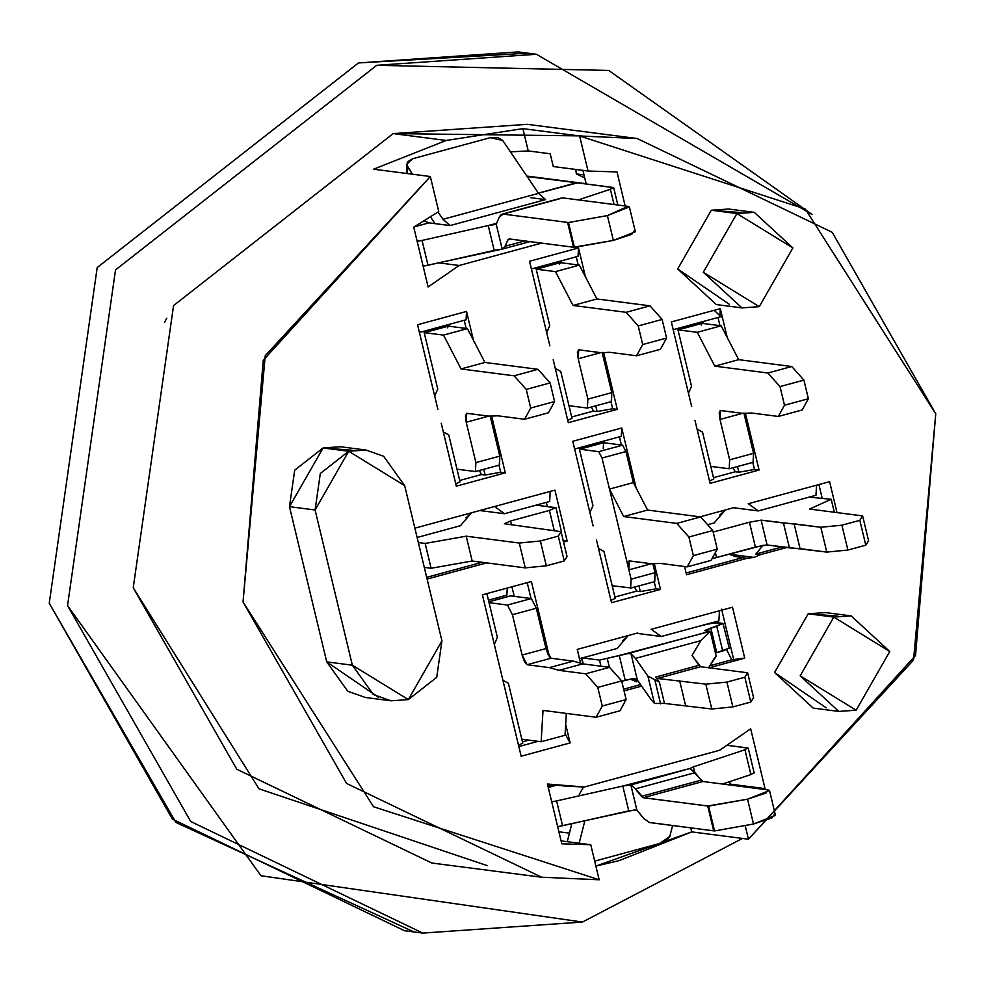 <?xml version="1.0" encoding="UTF-8"?>
<svg xmlns="http://www.w3.org/2000/svg" width="985" height="985" viewBox="0 0 985 985"><rect width="100%" height="100%" fill="white"/><g stroke="black" fill="none" stroke-linecap="round" stroke-linejoin="round"><path stroke-width="1.48" d="M447.522 327.796L448.372 326.146L467.407 328.608L484.928 362.455L537.995 369.313L550.135 382.919L554.604 401.535L548.436 412.777L524.549 419.265L530.718 408.024L526.249 389.407L514.108 375.802L461.042 368.944L443.521 335.097L424.215 332.671L443.521 335.097L467.407 328.608L448.372 326.146L424.486 332.635L448.015 326.244M466.73 413.294L466.213 422.245L488.72 416.138L466.213 422.245L475.903 462.605L499.789 456.117L490.099 415.756L499.789 456.117L499.567 465.055L475.398 471.556L475.903 462.605L466.213 422.245L465.437 415.769L466.73 413.294L489.052 416.175L497.831 415.805L524.549 419.265L497.831 415.805L489.052 416.175L466.434 413.306M456.991 469.18L475.398 471.556L456.991 469.18M461.042 368.944L514.108 375.802L537.995 369.313L484.928 362.455L461.042 368.944L484.928 362.455L467.407 328.608L443.521 335.097L461.042 368.944M526.249 389.407L530.718 408.024L554.604 401.535L550.135 382.919L526.249 389.407L550.135 382.919L537.995 369.313L514.108 375.802L526.249 389.407M499.284 465.068L499.789 456.117L475.903 462.605L475.398 471.556M530.718 408.024L524.549 419.265L548.436 412.777L554.604 401.535L530.718 408.024M555.614 507.632L549.408 510.427L554.296 530.804L549.408 510.427L510.587 520.966L504.382 523.761L561.081 531.678L567.04 556.513L564.245 560.945L546.33 565.809L525.239 567.877L472.172 561.007L431.122 568.271L425.163 543.437L418.342 542.563L425.163 543.437L466.213 536.185L519.28 543.043L540.371 540.974L558.286 536.111L561.081 531.678L504.382 523.761L510.587 520.966L549.408 510.427L555.614 507.632L536.222 505.133L556.033 507.817L561.585 532.466M431.122 568.271L424.301 567.397L431.122 568.271L472.172 561.007L525.239 567.877L519.28 543.043L466.213 536.185L472.172 561.007L466.213 536.185L425.163 543.437L431.122 568.271M510.587 520.966L511.486 524.673L510.587 520.966M546.33 565.809L564.245 560.945L558.286 536.111L540.371 540.974L546.33 565.809L540.371 540.974L519.28 543.043L525.239 567.877L546.33 565.809M564.245 560.945L567.04 556.513L561.081 531.678L558.286 536.111L564.245 560.945M559.492 264.312L560.354 262.663L579.389 265.125L596.91 298.972L649.977 305.83L662.117 319.435L666.586 338.052L660.418 349.293L636.532 355.782L642.7 344.541L638.218 325.924L626.091 312.319L573.024 305.461L555.503 271.614L536.197 269.188L555.503 271.614L579.389 265.125L560.354 262.663L536.468 269.151L559.985 262.761M578.712 349.81L578.195 358.762L600.702 352.655L578.195 358.762L587.885 399.122L611.771 392.633L602.081 352.273L611.771 392.633L611.55 401.572L587.38 408.073L587.885 399.122L578.195 358.762L577.419 352.285L578.712 349.81L601.035 352.692L609.813 352.322L636.532 355.782L609.813 352.322L601.035 352.692L578.417 349.823M568.973 405.697L587.38 408.073L568.973 405.697M573.024 305.461L626.091 312.319L649.977 305.83L596.91 298.972L573.024 305.461L596.91 298.972L579.389 265.125L555.503 271.614L573.024 305.461M638.218 325.924L642.7 344.541L666.586 338.052L662.117 319.435L638.218 325.924L662.117 319.435L649.977 305.83L626.091 312.319L638.218 325.924M611.266 401.584L611.771 392.633L587.885 399.122L587.38 408.073M642.7 344.541L636.532 355.782L660.418 349.293L666.586 338.052L642.7 344.541M701.283 325.001L702.145 323.351L721.18 325.813L738.701 359.66L791.768 366.519L803.908 380.112L808.377 398.74L802.209 409.969L778.322 416.458L784.491 405.229L780.009 386.6L767.881 373.007L714.814 366.149L697.294 332.302L677.988 329.877L697.294 332.302L721.18 325.813L702.145 323.351L678.259 329.84L701.788 323.449M720.503 410.499L719.986 419.45L742.493 413.331L719.986 419.45L729.676 459.81L753.562 453.322L743.872 412.961L753.562 453.322L753.34 462.26L729.171 468.762L729.676 459.81L719.986 419.45L719.21 412.974L720.503 410.499L742.825 413.38L751.604 413.01L778.322 416.458L751.604 413.01L742.825 413.38L720.207 410.511M710.764 466.385L729.171 468.762L710.764 466.385M714.814 366.149L767.881 373.007L791.768 366.519L738.701 359.66L714.814 366.149L738.701 359.66L721.18 325.813L697.294 332.302L714.814 366.149M780.009 386.6L784.491 405.229L808.377 398.74L803.908 380.112L780.009 386.6L803.908 380.112L791.768 366.519L767.881 373.007L780.009 386.6M753.057 462.273L753.562 453.322L729.676 459.81L729.171 468.762M784.491 405.229L778.322 416.458L802.209 409.969L808.377 398.74L784.491 405.229M510.698 595.888L531.334 598.56L510.698 595.888L488.831 601.823L510.218 595.987M497.671 599.372L497.006 597.833L497.671 599.372M521.804 739.169L541.147 741.742L543.018 710.407L596.085 717.265L602.254 706.036L597.784 687.407L585.656 673.802L558.938 670.354L549.421 667.621L527.086 664.727L524.5 661.748L522.112 655.062L512.422 614.714L507.447 605.036L489.04 602.66L507.447 605.036L531.334 598.56L536.308 608.225L545.998 648.573L548.386 655.259L550.972 658.239L573.307 661.132L582.824 663.865L609.543 667.313L621.67 680.918L626.14 699.547L619.971 710.776L596.085 717.265L543.018 710.407L541.147 741.742L521.804 739.169M566.338 713.423L565.033 735.253L541.147 741.742L565.033 735.253L566.338 713.423M582.824 663.865L558.938 670.354L585.656 673.802L609.543 667.313L582.824 663.865L573.307 661.132L549.421 667.621L558.938 670.354L582.824 663.865M549.421 667.621L573.307 661.132L550.972 658.239L527.086 664.727L549.421 667.621M545.998 648.573L536.308 608.225L512.422 614.714L522.112 655.062L545.998 648.573L522.112 655.062L527.086 664.727L550.972 658.239L545.998 648.573M626.14 699.547L621.67 680.918L597.784 687.407L602.254 706.036L626.14 699.547L602.254 706.036L596.085 717.265L619.971 710.776L626.14 699.547M507.447 605.036L512.422 614.714L536.308 608.225L531.334 598.56L507.447 605.036M621.67 680.918L609.543 667.313L585.656 673.802L597.784 687.407L621.67 680.918M868.585 540.74L865.79 545.173L847.876 550.036L826.784 552.092L767.093 544.976L762.538 545.444L712.007 558.717L755.396 547.057L749.437 522.222L761.134 520.142L820.825 527.258L841.916 525.202L859.831 520.339L862.626 515.906L809.559 509.048L831.205 499.284L809.178 497.117L831.205 499.284L834.32 512.249L831.205 499.284L809.559 509.048L862.626 515.906L868.585 540.74L862.626 515.906L859.831 520.339L841.916 525.202L847.876 550.036L865.79 545.173L859.831 520.339L865.79 545.173L868.585 540.74M713.165 532.072L749.437 522.222L713.165 532.072M794.107 523.811L800.066 548.645L826.784 552.092L820.825 527.258L794.107 523.811L783.457 523.035L789.428 547.869L800.066 548.645L794.107 523.811M789.428 547.869L783.457 523.035L761.134 520.142L767.093 544.976L789.428 547.869M715.369 552.573L716.575 557.596L715.369 552.573M755.396 547.057L767.093 544.976L761.134 520.142L749.437 522.222L755.396 547.057M841.916 525.202L820.825 527.258L826.784 552.092L847.876 550.036L841.916 525.202M582.886 663.865L581.507 658.152L582.886 663.865M583.231 663.915L581.827 658.078L583.231 663.915M704.854 624.65L716.563 622.582L722.965 623.406L716.76 626.189L722.719 651.023L716.748 652.649L728.925 648.241L722.719 651.023L716.76 626.189L704.571 630.597L710.247 631.348L700.815 640.656L635.436 658.411L700.815 640.656L692.036 655.444L700.643 666.722L698.981 665.306L655.641 677.077L657.401 678.468L700.643 666.722L747.627 672.792L753.587 697.626L750.792 702.059L732.877 706.922L711.786 708.991L705.826 684.156L657.401 678.468L705.826 684.156L726.918 682.088L744.832 677.224L747.627 672.792L700.643 666.722L657.401 678.468L655.641 677.077L659.371 682.1L654.828 679.761L659.371 682.1L655.641 677.077L698.981 665.306L692.036 655.444L700.815 640.656L710.247 631.348L619.257 655.481L625.216 680.315L621.757 681.263L633.466 678.517L637.357 680.032L630.991 653.621L637.344 680.032L651.208 699.719L636.901 679.465L633.466 678.517L625.216 680.315L619.257 655.481L599.508 660.11L600.973 666.205L599.508 660.11L581.766 657.82L599.508 660.11L627.507 653.683L709.926 631.299L704.571 630.597L722.965 623.406L711.995 623.037L698.119 626.485L704.866 624.65M716.748 652.649L715.442 653.006L716.748 652.649L710.788 627.814L716.748 652.649M607.314 658.731L609.37 667.301L607.314 658.731M635.436 658.411L647.908 676.129L635.436 658.411L631.04 653.855L635.436 658.411M714.15 658.472L708.634 667.756L716.218 656.232L714.15 658.472M651.208 699.719L654.471 703.45L647.908 676.129L654.471 703.45L651.208 699.719M711.786 708.991L664.493 703.425L654.471 703.45L664.493 703.425L711.786 708.991L732.877 706.922L750.792 702.059L744.832 677.224L726.918 682.088L732.877 706.922L726.918 682.088L705.826 684.156L711.786 708.991M679.65 680.77L685.609 705.605L679.65 680.77M659.371 682.1L664.493 703.425L659.371 682.1M654.828 679.761L660.615 703.869L654.828 679.761L647.908 676.129M630.991 653.621L627.507 653.683M710.247 631.348L716.218 656.232L710.247 631.348M722.965 623.406L729.343 648.425M747.627 672.792L744.832 677.224L750.792 702.059L753.587 697.626L747.627 672.792M548.263 787.471L556.451 785.242L548.263 787.471M554.087 784.959L547.919 786.03L554.075 784.959M414.156 226.846L428.943 222.832L423.525 220.677L428.943 222.832L450.071 225.565L545.616 199.61L538.536 193.343L442.991 219.298L450.071 225.565L442.991 219.298L438.029 211.984L442.991 219.298L538.536 193.343L545.616 199.61L530.619 197.677L545.616 199.61L450.071 225.565L435.062 223.632L430.248 216.515L435.062 223.632L428.943 222.832L413.897 227.03M538.376 193.109L576.57 182.73L527.147 176.524M583.526 786.99L579.328 794.292M579.155 843.222L584.868 820.751L579.155 843.222M571.842 823.682L567.262 841.683L571.842 823.682M672.595 825.529L669.8 836.474L672.595 825.529M502.695 140.424L538.536 193.343L502.695 140.424L497.597 137.469L490.235 137.678L412.604 158.757L490.235 137.678L502.695 140.424M407.15 166.379L407.581 173.582L407.15 166.379L412.456 174.222L406.497 164.52L412.604 158.757L407.298 161.996L407.15 166.379M659.679 843.48L594.694 861.136L659.679 843.48L666.353 840.427L669.8 836.474L659.679 843.48M577.259 182.804L578.269 182.927M530.817 176.832L573.43 182.336M747.824 747.972L744.943 749.757L750.902 774.592L722.534 784.023L750.902 774.592L744.943 749.757L747.824 747.972L727.595 745.35L748.231 748.157L754.19 772.991M613.249 187.482L577.481 182.853L613.667 187.667L617.829 205.015M496.255 224.383L488.228 225.54L494.187 250.375L502.19 249.119L496.255 224.383L502.202 249.168M529.868 241.62L502.19 249.119L505.206 246.238L507.928 239.884L509.196 238.924L573.553 247.247L509.085 238.949L507.804 239.921L510.624 239.146L507.804 239.921L505.083 246.262L524.648 240.956L505.206 246.238L502.19 249.119L423.119 266.184L428.019 265.26L422.048 240.426L488.228 225.54L422.048 240.426L428.019 265.26L494.187 250.375L488.228 225.54L496.649 223.336M422.048 240.426L417.16 241.35L422.048 240.426M613.261 187.482L610.38 189.268L614.049 204.523L610.38 189.268L578.343 199.906L610.38 189.268L613.261 187.482M577.469 182.853L538.426 193.195M694.647 772.129L693.391 766.859L689.992 768.472L693.391 766.859L694.647 772.129M744.943 749.757L693.391 766.859L744.943 749.757M750.902 774.592L753.784 772.806L750.902 774.592M636.827 809.842L643.71 818.473L636.827 810.002L635.571 809.707L557.682 826.674L562.583 825.75L556.611 800.916L551.723 801.839L556.611 800.916L562.583 825.75L628.75 810.864L622.791 786.042L556.611 800.916L622.791 786.042L628.75 810.864L636.803 809.855L630.831 784.922L622.791 786.042L689.992 768.472L630.831 784.971M641.395 796.36L701.111 780.145L695.065 772.659L635.35 788.874L641.395 796.36M499.309 217.008L496.588 223.349L499.309 217.008M643.858 818.437L649.324 822.512L713.682 830.835L707.747 806.001L643.353 797.678L635.497 788.837M774.087 814.743L771.883 817.944L753.5 824.014L714.556 830.946L648.733 822.389M644.559 819.274L643.71 818.473M499.37 216.983L500.885 214.816M502.547 214.077L561.672 197.973L502.079 214.164M632.222 785.636L635.35 788.874L695.065 772.659L690.436 768.792L702.945 781.487L701.111 780.145L641.457 796.348L643.279 797.702L702.933 781.499L767.253 789.81L702.945 781.499L643.217 797.715L707.722 806.001L713.682 830.835L714.556 830.946L708.597 806.112L707.722 806.001L747.541 799.18L765.924 793.11L768.128 789.908L769.519 790.536L747.541 799.18L753.5 824.014L775.478 815.371L769.519 790.536M495.049 224.383L496.169 224.088M560.637 198.502L562.817 197.899L627.125 206.222L562.817 197.899L503.224 214.09L499.432 216.971M633.958 231.155L631.754 234.356L613.372 240.426L573.565 247.247L567.594 222.413L503.224 214.09L568.456 222.524L607.413 215.592L627.999 206.321M496.711 223.312L496.206 224.235M635.485 788.788L630.843 784.922L636.803 809.707M567.594 222.413L573.553 247.247L574.427 247.358L568.468 222.524L567.594 222.413M568.468 222.524L574.427 247.358L613.372 240.426L607.413 215.592L568.468 222.524M607.413 215.592L613.372 240.426L635.35 231.783L629.39 206.948L607.413 215.592M747.541 799.18L708.597 806.112L714.556 830.946L753.5 824.014L747.541 799.18M631.151 587.971L612.19 585.743L631.151 587.971M603.239 448.68L603.583 442.708L622.606 445.171L603.583 442.708L579.697 449.197L598.72 451.659L622.606 445.171L625.918 451.549L602.032 458.037L631.114 579.168L655 572.679L652.846 563.728L655 572.679L631.114 579.168L630.597 588.119L631.114 579.168L602.032 458.037L598.72 451.659L579.697 449.197L603.214 442.807M629.378 560.896L628.873 569.847L609.481 489.089L633.367 482.601L609.481 489.089L623.702 516.546L647.588 510.058L633.367 482.601L625.918 451.549L633.367 482.601L647.588 510.058L623.702 516.546L676.769 523.404L700.655 516.916L647.588 510.058L700.655 516.916L676.769 523.404L623.702 516.546L609.481 489.089L628.873 569.847L628.098 563.371L629.378 560.896L651.713 563.777L660.492 563.408L687.21 566.867L693.378 555.626L688.897 537.01L676.769 523.404L688.897 537.01L712.783 530.521L700.655 516.916L712.783 530.521L717.265 549.137L711.096 560.379L687.21 566.867L660.492 563.408L651.713 563.777L629.095 560.908M654.483 581.63L655 572.679L654.779 581.618L630.597 588.119M598.72 451.659L602.032 458.037L625.918 451.549L622.606 445.171L598.72 451.659M628.873 569.847L651.38 563.74L628.873 569.847M693.378 555.626L687.21 566.867L711.096 560.379L717.265 549.137L693.378 555.626L717.265 549.137L712.783 530.521L688.897 537.01L693.378 555.626M582.443 922.058L422.799 933.091L190.708 821.502L67.546 605.603L115.516 269.915L376.75 65.305L536.394 54.273L812.133 214.508L608.718 70.44L376.75 65.305L115.516 269.915L67.546 605.603L260.951 875.739L582.443 922.058L742.419 838.444L582.443 922.058M536.394 54.273L518.098 51.909L358.454 62.941L97.207 267.551L49.25 603.239L172.412 819.138L404.503 930.726L422.799 933.091M413.663 931.798L175.921 822.463L49.25 603.239L97.207 267.551L358.454 62.941L527.234 53.202M754.264 212.341L728.654 209.029L711.293 210.236L677.692 268.967L716.304 304.562L741.927 307.874L703.302 272.266L736.915 213.548L754.264 212.341L792.876 247.937L759.275 306.667L741.927 307.874M729.356 304.303L677.692 268.967L711.293 210.236L736.915 213.548L711.293 210.236L741.212 212.6M851.151 615.896L825.529 612.584L808.18 613.778L774.567 672.509L813.179 708.104L838.801 711.416L800.189 675.821L833.803 617.09L851.151 615.896L889.763 651.491L856.15 710.21L838.801 711.416M826.243 707.846L774.567 672.509L808.18 613.778L833.803 617.09L808.18 613.778L838.1 616.142M736.915 213.548L703.302 272.266L759.275 306.667L792.876 247.937L736.915 213.548M833.803 617.09L800.189 675.821L856.15 710.21L889.763 651.491L833.803 617.09M366.063 450.059L340.441 446.747L323.092 447.941L348.702 451.253L323.092 447.941L294.687 470.19L289.479 506.672L315.101 509.984L320.31 473.502L348.702 451.253L366.063 450.059L383.658 456.289L404.675 485.654L441.933 640.866L404.675 485.654L348.702 451.253L315.101 509.984L289.479 506.672L326.737 661.883L352.359 665.195L315.101 509.984L352.359 665.195L408.332 699.596L441.933 640.866L436.724 677.348L408.332 699.596L390.971 700.791L373.389 694.56L352.359 665.195L326.737 661.883L347.767 691.248L365.361 697.479L390.971 700.791M601.17 443.324L600.838 441.908L601.17 443.324M557.953 263.278L557.608 261.862L557.953 263.278M445.971 326.761L445.626 325.346L445.971 326.761M522.444 741.84L528.723 740.141L522.444 741.84M699.744 323.966L699.399 322.551L699.744 323.966M812.822 496.908L812.65 496.181L812.822 496.908M715.763 622.557L715.566 621.744L715.763 622.557M487.329 865.655L259.043 788.837L133.234 587.762L173.557 305.584L393.15 133.591L446.217 140.461L373.598 169.198L430.334 176.524L265.236 355.696L243.036 601.958L373.524 806.74L599.163 879.777L541.652 877.229L346.56 783.432L243.036 601.958L263.254 360.288L430.334 176.524L438.744 211.578L413.749 227.129L428.106 286.93L459.158 265.494L438.756 262.86L459.17 265.494L541.516 243.123L459.17 265.494L428.106 286.93L413.749 227.129L438.744 211.578L430.334 176.524L373.598 169.198L446.217 140.461L522.887 128.641L579.623 135.979L637.135 138.516L832.226 232.312L935.75 413.798L915.533 655.468L748.452 839.22L691.729 831.894L619.109 860.631L595.876 866.086L691.729 831.894L748.452 839.22L913.551 660.048L935.75 413.798L805.262 209.017L579.623 135.979L588.033 171.033L553.274 166.539L550.209 153.771L553.274 166.539L588.033 171.033L616.992 171.932L588.033 171.033L579.623 135.979L522.887 128.641L528.243 150.927L510.452 151.875L528.243 150.927L550.209 153.771M625.155 205.963L616.992 171.932L625.155 205.963M582.923 170.368L586.186 183.973L582.923 170.368M763.929 789.379L765.037 788.616L730.267 784.122L729.159 784.885L730.267 784.122L765.037 788.616L750.681 728.814L719.629 750.262L584.364 787.003L565.846 786.178L547.438 784.023L561.795 843.825L590.754 844.724L561.093 840.882L590.754 844.724L561.795 843.825L547.438 784.023L584.364 787.003L719.616 750.262L750.681 728.814L765.037 788.616L763.929 789.379M729.676 781.647L730.267 784.122L729.676 781.647M575.782 169.445L576.385 173.951L584.019 174.936L576.385 173.951L584.733 177.916L576.385 173.951L575.782 169.445M569.428 833.15L558.914 831.796L569.428 833.15M164.569 322.243L166.797 318.167M528.243 150.927L522.887 128.641L446.217 140.461L393.15 133.591L581.655 135.893M637.135 138.516L527.332 124.332L393.15 133.591L173.557 305.584L133.234 587.762L236.757 769.236L431.849 863.032L541.652 877.229M714.162 310.312L722.621 318.254L714.162 310.312M637.751 632.961L577.247 649.386L580.571 663.213L577.247 649.386L637.751 632.961M624.071 690.904L641.641 686.126L624.071 690.904M640.558 684.587L623.653 689.18L640.558 684.587M734.822 507.386L700.039 516.842L734.822 507.386M733.837 556.279L747.049 558.298L686.545 574.735L684.575 566.523L686.545 574.735L747.049 558.298L742.468 557.707L686.139 573.011L742.468 557.707L728.752 554.296M563.555 542.009L567.138 541.036L562.558 540.445L567.138 541.036L554.912 490.124L414.882 528.157L554.912 490.124L567.138 541.036L563.555 542.009M527.209 582.627L531.026 598.511L527.209 582.627M544.951 644.202L546.478 644.399L531.371 581.507L482.404 594.805L521.151 756.221L482.404 594.805L531.371 581.507L546.478 644.399L544.951 644.202M441.218 423.254L456.326 486.159L505.293 472.849L491.65 416.064L505.293 472.849L500.712 472.258L505.293 472.849L456.326 486.159L441.218 423.254M499.013 465.203L500.712 472.258L499.013 465.203M694.991 420.46L710.087 483.352L759.066 470.054L745.423 413.269L759.066 470.054L754.485 469.463L759.066 470.054L710.087 483.352L694.991 420.46M752.786 462.408L754.485 469.463L752.786 462.408M596.43 539.817L611.525 602.709L660.492 589.412L654.311 563.666L660.492 589.412L655.924 588.821L660.492 589.412L611.525 602.709L596.43 539.817M654.225 581.766L655.924 588.821L654.225 581.766M553.201 359.771L568.296 422.676L617.275 409.366L603.633 352.581L617.275 409.366L612.695 408.775L617.275 409.366L568.296 422.676L553.201 359.771M610.995 401.72L612.695 408.775L610.995 401.72M460.414 525.719L417.123 537.478L460.414 525.719L471.544 512.766L465.979 517.888M504.542 513.727L479.793 510.538L504.542 513.727L549.667 501.476L504.542 513.727L494.556 506.524L504.542 513.727M714.187 522.924L707.612 524.71L714.187 522.924L725.317 509.971L719.752 515.081M815.974 495.27L758.315 510.932L733.554 507.731L758.315 510.932L815.974 495.27L816.553 485.186L815.974 495.27M617.115 648.487L579.488 658.706L617.115 648.487L628.245 635.534L622.68 640.656M718.902 620.846L661.243 636.507L636.482 633.306L661.243 636.507L718.902 620.846L719.469 610.762L718.902 620.846M448.766 434.939L460.032 481.85L448.766 434.939L443.755 432.156M423.87 331.256L437.759 389.063L423.87 331.256M449.394 326.281L448.951 324.447L449.394 326.281M479.375 470.547L481.456 474.561L485.112 475.029L483.746 469.352L485.112 475.029L500.712 472.258L485.112 475.029L481.456 474.561L459.7 480.471L481.456 474.561L479.375 470.547M514.232 596.344L511.941 586.777L514.232 596.344M507.263 588.045L506.856 595.149L488.437 600.16L506.856 595.149L507.263 588.045M508.383 683.282L522.776 743.219L508.383 683.282L503.372 680.5M486.861 593.598L497.376 637.393L486.861 593.598M703.167 323.486L702.724 321.639L703.167 323.486M733.148 467.74L735.216 471.766L738.885 472.234L737.519 466.558L738.885 472.234L754.485 469.463L738.885 472.234L735.216 471.766L713.472 477.676L735.216 471.766L733.148 467.74M702.539 432.144L713.805 479.042L702.539 432.144L697.528 429.362M677.643 328.461L691.519 386.268L677.643 328.461M561.376 262.798L560.933 260.963L561.376 262.798M591.357 407.051L593.426 411.077L597.095 411.545L595.728 405.869L597.095 411.545L612.695 408.775L597.095 411.545L593.426 411.077L571.682 416.987L593.426 411.077L591.357 407.051M560.748 371.456L572.014 418.366L560.748 371.456L555.737 368.673M535.852 267.772L549.729 325.579L535.852 267.772M604.605 442.844L604.162 440.997L604.605 442.844M634.586 587.097L636.655 591.123L640.312 591.591L638.957 585.915L640.312 591.591L655.924 588.821L640.312 591.591L636.655 591.123L614.899 597.033L636.655 591.123L634.586 587.097M603.977 551.501L615.231 598.412L603.977 551.501L598.461 548.313M579.082 447.818L592.958 505.625L579.082 447.818M426.69 577.345L482.108 562.3L426.69 577.345M549.667 501.476L550.233 491.392L549.667 501.476M762.944 545.37L755.84 554.075L782.164 546.921L755.84 554.075L762.932 545.37M748.329 503.717L758.315 510.932L748.329 503.717M709.816 665.774L731.806 659.802L726.659 649.817L731.806 659.802L709.816 665.774M636.766 681.854L630.191 679.121M651.257 629.292L661.243 636.507L651.257 629.292M719.961 325.653L718.003 317.49L719.961 325.653M709.52 480.963L713.805 479.042L709.52 480.963M688.478 393.298L691.519 386.268M578.17 264.965L576.213 256.814L578.17 264.965M567.729 420.287L572.014 418.366L567.729 420.287M546.675 332.622L549.729 325.579M466.188 328.448L464.231 320.297L466.188 328.448M455.747 483.77L460.032 481.85L455.747 483.77M434.705 396.105L437.759 389.063M518.492 745.14L522.776 743.219L518.492 745.14M494.322 644.436L497.376 637.393M610.959 600.333L615.231 598.412L610.959 600.333M589.904 512.656L592.958 505.625M621.387 445.011L619.43 436.86L621.387 445.011M549.802 658.288L546.478 644.399L549.802 658.288M637.677 680.5L631.274 679.675L637.677 680.5M753.956 557.412L760.408 554.666L755.84 554.075L760.408 554.666L786.732 547.512L760.408 554.666L753.956 557.412L729.097 554.198L753.956 557.412L747.049 558.298L753.956 557.412M546.33 502.387L547.34 506.561L546.33 502.387M417.566 324.742L437.882 409.366L417.566 324.742L466.533 311.432L466.065 319.793L419.425 332.462L466.065 319.793L466.533 311.432L473.465 340.317L466.533 311.432L417.566 324.742M529.548 261.259L549.864 345.883L529.548 261.259L578.515 247.949L578.035 256.309L531.408 268.979L578.035 256.309L578.515 247.949L585.447 276.834L578.515 247.949L529.548 261.259M671.339 321.935L691.655 406.559L671.339 321.935L720.306 308.637L719.826 316.998L673.198 329.667L719.826 316.998L720.306 308.637L727.238 337.523L720.306 308.637L671.339 321.935M572.777 441.292L593.093 525.928L572.777 441.292L621.744 427.995L621.264 436.355L574.624 449.025L621.264 436.355L621.744 427.995L636.125 487.92L621.744 427.995L572.777 441.292M427.108 579.069L486.688 562.891L427.108 579.069M829.592 481.653L748.194 503.754L829.592 481.653L837.016 512.594L829.592 481.653M732.508 607.216L651.11 629.329L732.508 607.216L744.734 658.128L731.806 659.802L733.813 660.061L721.586 609.161L733.813 660.061L744.734 658.128L709.065 667.818L744.734 658.128L732.508 607.216M565.119 733.85L570.13 742.924L565.685 724.418L570.13 742.924L521.151 756.221L570.13 742.924L565.119 733.85M822.155 498.114L818.904 484.558L822.155 498.114M599.163 879.777L590.754 844.724L599.163 879.777M745.313 826.107L748.452 839.22L745.313 826.107M378.412 697.22L326.737 661.883L289.479 506.672L323.092 447.941L352.999 450.317M518.836 746.568L538.056 741.348L518.836 746.568M690.768 827.868L691.729 831.894L690.768 827.868M424.301 332.647L448.187 326.158M536.271 269.164L560.157 262.675M678.062 329.852L701.948 323.363M488.819 601.773L510.415 595.9M407.039 173.52L406.497 164.52M586.137 183.727L526.827 176.069M579.5 449.209L603.386 442.721M547.463 784.097L553.582 784.885"/></g></svg>
